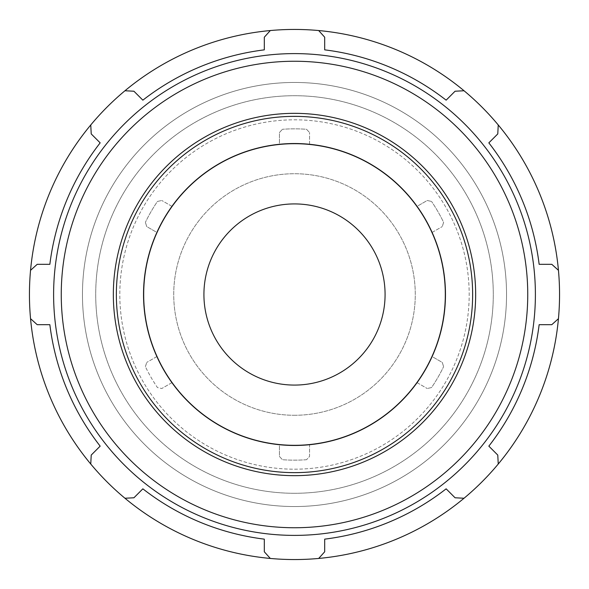 <?xml version="1.0" encoding="UTF-8"?>
<svg xmlns="http://www.w3.org/2000/svg" width="589" height="589" viewBox="0 0 589 589"><rect width="100%" height="100%" fill="white"/><g stroke="black" fill="none" stroke-linecap="round" stroke-linejoin="round"><path stroke-width="0.44" stroke-dasharray="2.94 2.21" d="M145.395 366.675L146.72 362.434L145.395 366.675A165.656 165.656 0 0 0 157.44 387.547L161.776 388.519L157.44 387.547A165.656 165.656 0 0 1 145.395 366.675M157.204 356.382L146.72 362.434L157.204 356.382A150.6 150.6 0 0 1 157.204 232.618L146.72 226.566L145.395 222.325L146.72 226.566L157.204 232.618A150.6 150.6 0 0 0 157.204 356.382M157.44 201.453L161.776 200.481L157.44 201.453A165.656 165.656 0 0 0 145.395 222.325A165.656 165.656 0 0 1 157.44 201.453M172.26 206.54L161.776 200.481L172.26 206.54A150.6 150.6 0 0 1 279.444 144.658L279.444 132.547L282.448 129.285L279.444 132.547L279.444 144.658A150.6 150.6 0 0 0 172.26 206.54M306.552 129.285L309.556 132.547L306.552 129.285A165.656 165.656 0 0 0 282.448 129.285A165.656 165.656 0 0 1 306.552 129.285M309.556 144.658L309.556 132.547L309.556 144.658A150.6 150.6 0 0 1 416.74 206.54L427.224 200.481L431.56 201.453L427.224 200.481L416.74 206.54A150.6 150.6 0 0 0 309.556 144.658M443.605 222.325L442.28 226.566L443.605 222.325A165.656 165.656 0 0 0 431.56 201.453A165.656 165.656 0 0 1 443.605 222.325M431.796 232.618L442.28 226.566L431.796 232.618A150.6 150.6 0 0 1 431.796 356.382L442.28 362.434L443.605 366.675L442.28 362.434L431.796 356.382A150.6 150.6 0 0 0 431.796 232.618M431.56 387.547L427.224 388.519L431.56 387.547A165.656 165.656 0 0 0 443.605 366.675A165.656 165.656 0 0 1 431.56 387.547M416.74 382.46L427.224 388.519L416.74 382.46A150.6 150.6 0 0 1 309.556 444.342A150.6 150.6 0 0 0 416.74 382.46M172.26 382.46L161.776 388.519L172.26 382.46A150.6 150.6 0 0 0 279.444 444.342L279.444 456.453L282.448 459.714L279.444 456.453L279.444 444.342A150.6 150.6 0 0 1 172.26 382.46M294.5 469.19A174.69 174.69 0 0 0 469.19 294.5A174.69 174.69 0 0 0 294.5 119.81A174.69 174.69 0 0 0 119.81 294.5A174.69 174.69 0 0 0 294.5 469.19A174.69 174.69 0 0 0 469.19 294.5A174.69 174.69 0 0 0 294.5 119.81A174.69 174.69 0 0 0 119.81 294.5A174.69 174.69 0 0 0 294.5 469.19M309.556 444.342L309.556 456.453L306.552 459.714L309.556 456.453L309.556 444.342M306.552 459.714A165.656 165.656 0 0 1 282.448 459.714A165.656 165.656 0 0 0 306.552 459.714M294.5 475.662A181.162 181.162 0 0 1 137.612 203.919A181.162 181.162 0 0 1 451.388 203.919A181.162 181.162 0 0 1 294.5 475.662M294.5 445.468A150.968 150.968 0 0 0 425.243 219.02A150.968 150.968 0 0 0 163.757 219.02A150.968 150.968 0 0 0 294.5 445.468M294.5 472.643A178.143 178.143 0 0 0 448.774 205.428A178.143 178.143 0 0 0 140.226 205.428A178.143 178.143 0 0 0 294.5 472.643M318.686 558.446L324.694 551.783L324.694 539.141A246.496 246.496 0 0 0 446.138 488.833L455.076 497.779L464.036 498.242M294.5 559.55A265.05 265.05 0 0 0 524.041 161.975A265.05 265.05 0 0 0 64.959 161.975A265.05 265.05 0 0 0 294.5 559.55M498.242 464.036L497.779 455.076L488.833 446.138A246.496 246.496 0 0 0 539.141 324.694L551.783 324.694L558.446 318.686M124.964 498.242L133.924 497.779L142.862 488.833A246.496 246.496 0 0 0 264.306 539.141L264.306 551.783L270.314 558.446M30.554 318.686L37.217 324.694L49.859 324.694A246.496 246.496 0 0 0 100.167 446.138L91.221 455.076L90.758 464.036M90.758 124.964L91.221 133.924L100.167 142.862A246.496 246.496 0 0 0 49.859 264.306L37.217 264.306L30.554 270.314M270.314 30.554L264.306 37.217L264.306 49.859A246.496 246.496 0 0 0 142.862 100.167L133.924 91.221L124.964 90.758M464.036 90.758L455.076 91.221L446.138 100.167A246.496 246.496 0 0 0 324.694 49.859L324.694 37.217L318.686 30.554M558.446 270.314L551.783 264.306L539.141 264.306A246.496 246.496 0 0 0 488.833 142.862L497.779 133.924L498.242 124.964M294.5 527.744A233.244 233.244 0 0 0 496.498 177.878A233.244 233.244 0 0 0 92.502 177.878A233.244 233.244 0 0 0 294.5 527.744M294.5 385.081A90.581 90.581 0 0 0 385.081 294.5A90.581 90.581 0 0 0 294.5 203.919A90.581 90.581 0 0 0 203.919 294.5A90.581 90.581 0 0 0 294.5 385.081M294.5 415.274A120.774 120.774 0 0 0 415.274 294.5A120.774 120.774 0 0 0 294.5 173.726A120.774 120.774 0 0 0 173.726 294.5A120.774 120.774 0 0 0 294.5 415.274A120.774 120.774 0 0 0 415.274 294.5A120.774 120.774 0 0 0 294.5 173.726A120.774 120.774 0 0 0 173.726 294.5A120.774 120.774 0 0 0 294.5 415.274M294.5 445.1A150.6 150.6 0 0 0 424.919 219.204A150.6 150.6 0 0 0 164.081 219.204A150.6 150.6 0 0 0 294.5 445.1A150.6 150.6 0 0 0 424.919 219.204A150.6 150.6 0 0 0 164.081 219.204A150.6 150.6 0 0 0 294.5 445.1M294.5 493.287A198.787 198.787 0 0 0 493.287 294.5A198.787 198.787 0 0 0 294.5 95.712A198.787 198.787 0 0 0 95.712 294.5A198.787 198.787 0 0 0 294.5 493.287A198.787 198.787 0 0 0 493.287 294.5A198.787 198.787 0 0 0 294.5 95.712A198.787 198.787 0 0 0 95.712 294.5A198.787 198.787 0 0 0 294.5 493.287M294.5 506.54A212.04 212.04 0 0 0 506.54 294.5A212.04 212.04 0 0 0 294.5 82.46A212.04 212.04 0 0 0 82.46 294.5A212.04 212.04 0 0 0 294.5 506.54A212.04 212.04 0 0 0 506.54 294.5A212.04 212.04 0 0 0 294.5 82.46A212.04 212.04 0 0 0 82.46 294.5A212.04 212.04 0 0 0 294.5 506.54"/><path stroke-width="0.88" d="M294.5 475.662A181.162 181.162 0 0 0 451.388 203.919A181.162 181.162 0 0 0 137.612 203.919A181.162 181.162 0 0 0 294.5 475.662M294.5 472.643A178.143 178.143 0 0 1 140.226 205.428A178.143 178.143 0 0 1 448.774 205.428A178.143 178.143 0 0 1 294.5 472.643M464.036 498.242L455.076 497.779L446.138 488.833A246.496 246.496 0 0 1 324.694 539.141L324.694 551.783L318.686 558.446A265.05 265.05 0 0 0 558.446 318.686L551.783 324.694L539.141 324.694A246.496 246.496 0 0 1 488.833 446.138L497.779 455.076L498.242 464.036M484.843 442.148A240.894 240.894 0 0 1 63.045 227.737A240.894 240.894 0 0 1 403.656 79.758A240.894 240.894 0 0 1 484.843 442.148M558.446 318.686A265.05 265.05 0 0 0 90.758 124.964A265.05 265.05 0 0 0 318.686 558.446M498.242 124.964L497.779 133.924L488.833 142.862A246.496 246.496 0 0 1 539.141 264.306L551.783 264.306L558.446 270.314M318.686 30.554L324.694 37.217L324.694 49.859A246.496 246.496 0 0 1 446.138 100.167L455.076 91.221L464.036 90.758M124.964 90.758L133.924 91.221L142.862 100.167A246.496 246.496 0 0 1 264.306 49.859L264.306 37.217L270.314 30.554M30.554 270.314L37.217 264.306L49.859 264.306A246.496 246.496 0 0 1 100.167 142.862L91.221 133.924L90.758 124.964M90.758 464.036L91.221 455.076L100.167 446.138A246.496 246.496 0 0 1 49.859 324.694L37.217 324.694L30.554 318.686M270.314 558.446L264.306 551.783L264.306 539.141A246.496 246.496 0 0 1 142.862 488.833L133.924 497.779L124.964 498.242M294.5 385.081A90.581 90.581 0 0 0 385.081 294.5A90.581 90.581 0 0 0 294.5 203.919A90.581 90.581 0 0 0 203.919 294.5A90.581 90.581 0 0 0 294.5 385.081M294.5 527.744A233.244 233.244 0 0 0 496.498 177.878A233.244 233.244 0 0 0 92.502 177.878A233.244 233.244 0 0 0 294.5 527.744M294.5 445.468A150.968 150.968 0 0 0 425.243 219.02A150.968 150.968 0 0 0 163.757 219.02A150.968 150.968 0 0 0 294.5 445.468"/></g></svg>
